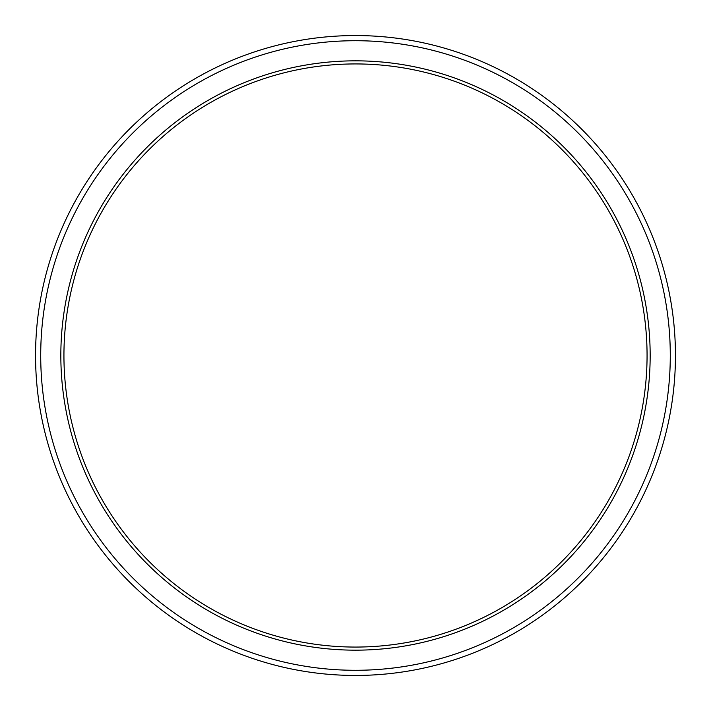<?xml version="1.0" encoding="UTF-8"?>
<svg xmlns="http://www.w3.org/2000/svg" width="711" height="711" viewBox="0 0 711 711"><rect width="100%" height="100%" fill="white"/><g stroke="black" fill="none" stroke-linecap="round" stroke-linejoin="round"><path stroke-width="1.07" d="M650.165 355.5A294.665 294.665 0 0 0 355.5 60.835A294.665 294.665 0 0 0 60.835 355.5A294.665 294.665 0 0 0 355.5 650.165A294.665 294.665 0 0 0 650.165 355.5M647.063 355.5A291.563 291.563 0 0 0 355.5 63.937A291.563 291.563 0 0 0 63.937 355.5A291.563 291.563 0 0 0 355.5 647.063A291.563 291.563 0 0 0 647.063 355.5M670.286 355.5A314.786 314.786 0 0 1 355.5 670.286A314.786 314.786 0 0 1 40.714 355.5A314.786 314.786 0 0 1 355.5 40.714A314.786 314.786 0 0 1 670.286 355.5M675.45 355.5A319.95 319.95 0 0 1 355.5 675.45A319.95 319.95 0 0 1 35.55 355.5A319.95 319.95 0 0 1 355.5 35.55A319.95 319.95 0 0 1 675.45 355.5"/></g></svg>
